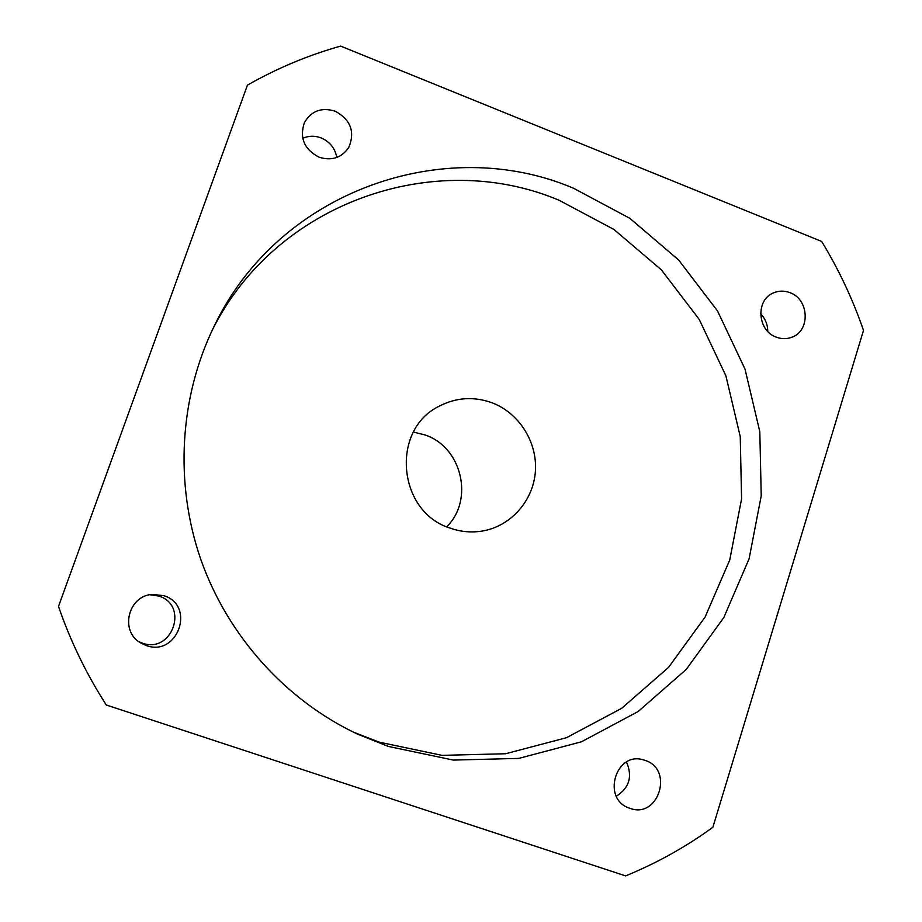 <?xml version="1.0" encoding="UTF-8"?>
<svg xmlns="http://www.w3.org/2000/svg" width="922" height="922" viewBox="0 0 922 922"><rect width="100%" height="100%" fill="white"/><g stroke="black" fill="none" stroke-linecap="round" stroke-linejoin="round"><path stroke-width="1.38" d="M450.086 528.099C397.509 511.894 390.352 429.756 439.126 406.233C456.102 397.451 473.643 396.264 491.772 402.683C518.913 412.802 537.399 441.868 535.405 471.107C533.527 500.346 511.295 525.909 482.898 530.934C471.799 532.858 460.862 531.913 450.086 528.099M446.721 526.785C474.311 499.782 461.841 447.078 425.065 434.965L413.482 432.084M573.449 188.203C444.243 133.206 278.594 191.188 214.307 325.915C179.513 396.794 174.246 483.116 200.95 559.873C228.091 636.48 286.143 700.57 357.609 734.143L388.393 746.44L453.347 760.085L518.821 758.391L581.459 741.795L638.162 711.507L686.314 669.337L723.805 617.556L749.102 558.79L761.226 495.863L759.809 431.669L745.022 369.123L717.558 311.014L678.615 259.969L629.876 218.353L573.449 188.203M353.333 732.103L378.954 742.095L442.018 755.36L505.625 753.747L566.5 737.692L621.659 708.327L668.531 667.401L705.053 617.141L729.717 560.069L741.576 498.952L740.251 436.59L725.902 375.83L699.21 319.392L661.339 269.835L613.937 229.463L559.055 200.247C434.792 147.704 275.978 202.183 212.244 330.18M644.904 760.327L643.614 759.924C615.723 750.819 601.305 799.04 629.346 808.11L630.003 808.34C658.688 819.185 674.097 769.006 644.904 760.327M163.69 595.624L151.957 594.39C128.031 596.061 119.641 631.132 140.501 642.841L146.045 645.469C177.773 657.398 196.029 605.305 163.69 595.624M138.726 641.631L142.149 643.072C172.091 654.343 189.344 605.201 158.815 596.061L149.825 594.725M335.239 111.216C321.617 107.021 311.336 110.836 304.387 122.649C299.339 137.851 304.202 149.352 318.966 157.155C331.54 161.108 341.44 157.927 348.666 147.624C355.281 131.961 350.809 119.825 335.239 111.216M336.795 157.466C335.089 148.281 329.892 141.781 321.213 137.966C314.886 135.58 308.732 135.695 302.739 138.3M790.016 292.7C784.368 290.534 778.848 290.603 773.454 292.908C755.418 299.857 757.319 330.698 776.22 337.118C781.383 339.077 786.466 339.158 791.479 337.36C810.519 331.332 809.424 299.396 790.016 292.7M247.442 85.124L58.501 606.422C70.487 641.263 86.426 674.12 106.307 705.007L625.6 875.9C656.798 863.119 685.899 846.915 712.879 827.276L863.499 330.399C852.758 299.224 838.801 269.57 821.64 241.426L340.644 46.1C308.202 55.216 277.13 68.228 247.442 85.124M767.738 331.39C767.726 324.579 765.352 318.724 760.627 313.837M616.345 796.216C629.311 787.884 632.699 776.497 626.511 762.033"/></g></svg>
